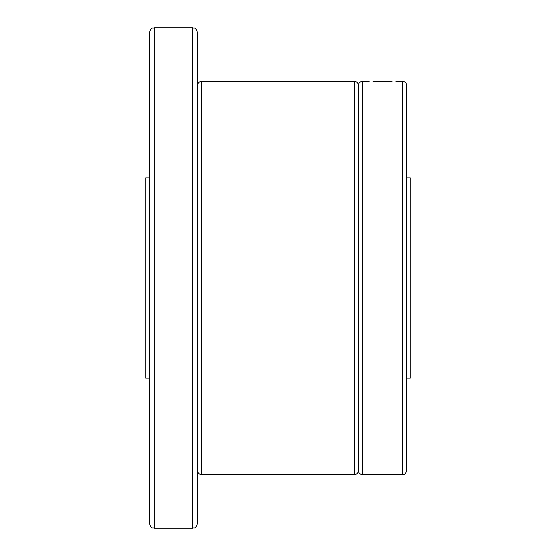 <?xml version="1.0" encoding="UTF-8"?>
<svg xmlns="http://www.w3.org/2000/svg" width="556" height="556" viewBox="0 0 556 556"><rect width="100%" height="100%" fill="white"/><g stroke="black" fill="none" stroke-linecap="round" stroke-linejoin="round"><path stroke-width="0.83" d="M149.328 378.08L145.748 378.08L145.748 177.92L149.328 177.92M197.582 32.804L197.582 523.196C195.239 530 194.1 527.234 192.578 528.2L192.578 27.8C194.1 28.766 195.239 26 197.582 32.804M149.328 278L149.328 32.804C151.663 26 152.81 28.766 154.332 27.8L154.332 528.2C152.81 527.234 151.663 530 149.328 523.196L149.328 278M197.582 470.654C197.811 473.045 199.124 474.351 201.508 474.588L201.508 81.412L354.492 81.412C356.876 81.649 358.189 82.955 358.418 85.346L358.418 470.654C358.655 473.045 359.968 474.351 362.352 474.588L402.746 474.588C403.858 473.837 404.754 476.068 406.672 470.654L406.672 85.346C406.443 82.955 405.129 81.649 402.746 81.412L402.746 474.588M392.029 81.642L373.069 81.642M406.672 177.92L410.252 177.92L410.252 378.08L406.672 378.08M197.582 511.402L197.582 487.814M197.582 68.186L197.582 56.392M354.492 81.412L354.492 474.588C356.876 474.351 358.189 473.045 358.418 470.654M358.418 85.346C358.655 82.955 359.968 81.649 362.352 81.412L362.352 474.588M154.332 27.8L192.578 27.8M201.508 81.412C199.124 81.649 197.811 82.955 197.582 85.346M362.352 81.412L369.142 81.412M395.948 81.412L402.746 81.412M201.508 474.588L354.492 474.588M154.332 528.2L192.578 528.2"/></g></svg>
